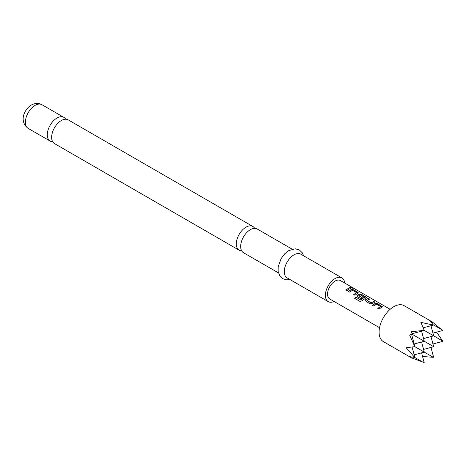 <?xml version="1.0" encoding="UTF-8"?>
<svg xmlns="http://www.w3.org/2000/svg" width="466" height="466" viewBox="0 0 466 466"><rect width="100%" height="100%" fill="white"/><g stroke="black" fill="none" stroke-linecap="round" stroke-linejoin="round"><path stroke-width="0.7" d="M352.383 287.796C352.919 288.308 352.465 288.308 351.014 287.807C350.519 287.19 350.98 287.184 352.383 287.796L352.704 288.122M350.974 287.959C350.473 287.336 350.921 287.336 352.325 287.947L352.622 288.174M239.157 250.201L54.481 143.586A13.7 7.91 -60 0 1 51.644 137.313A13.7 7.91 -60 0 1 61.331 120.537A13.7 7.91 -60 0 1 68.182 119.855L252.852 226.476A13.7 7.91 120 0 0 246.007 227.158A13.7 7.91 120 0 0 236.32 243.934A13.7 7.91 120 0 0 239.157 250.201A13.7 7.91 120 0 0 241.691 250.848M278.452 272.89L243.508 252.718A13.7 7.91 -60 0 1 240.672 246.444A13.7 7.91 -60 0 1 250.359 229.668A13.7 7.91 -60 0 1 257.209 228.992L292.153 249.164M372.468 305.399L375.287 303.517L377.547 303.791L382.347 306.809M377.85 308.509L380.524 306.477L376.534 304.176L373.674 305.999L372.439 305.288L375.305 303.378L377.582 303.64L382.376 306.733L379.056 309.109L377.821 308.393L380.524 306.477M365.123 300.727L365.571 299.877L368.385 298.502L369.62 299.213M366.958 300.349L370.942 302.754L373.802 301.461L375.031 302.172L372.177 303.57L369.893 303.815L365.105 300.669L365.56 299.749L368.42 298.351L369.649 299.061L366.969 300.582L370.953 302.883L373.767 301.607L375.002 302.317M357.107 296.102L357.562 295.252L359.263 294.267L361.523 294.541L366.323 297.558M354.772 298.444L355.849 297.174L360.731 299.988L364.348 297.372L360.375 294.844L358.808 295.747L362.315 297.774L361.098 298.741L357.562 296.696L357.09 296.044L357.544 295.124L359.274 294.122L361.552 294.39L365.868 296.883L366.352 297.483L365.892 297.943L362.059 300.809L359.886 301.356L354.708 298.368L355.808 297.075L360.684 299.888L364.36 297.145M358.808 295.642L362.327 297.896M348.428 291.524L351.248 289.642L353.508 289.91L358.313 292.933M353.816 294.629L356.484 292.596L352.494 290.295L349.634 292.118L348.399 291.407L351.265 289.497L353.543 289.765L357.859 292.252L358.337 292.852L355.016 295.228L353.781 294.518L356.484 292.596M345.801 290.003L349.727 287.732L350.962 288.442M432.937 322.303L404.144 305.679A20.754 11.982 120 0 0 388.149 311.236A20.754 11.982 120 0 0 379.091 332.124A20.754 11.982 120 0 0 383.39 341.625L412.183 358.249L409.579 356.647L414.693 357.422L406.177 347.764L414.798 346.64L409.579 334.955L412.183 334.285L411.461 331.693L424.194 330.371L420.856 322.344L433.31 325.105L430.246 320.847L432.937 322.303L431.877 322.583M432.757 322.35L442.7 330.528L432.961 333.143M65.648 119.214A13.7 7.91 120 0 0 63.83 117.345A13.7 7.91 120 0 0 56.98 118.02A13.7 7.91 120 0 0 47.293 134.802A13.7 7.91 120 0 0 50.13 141.07A13.7 7.91 120 0 0 52.664 141.711M344.7 283.048A13.7 7.91 120 0 0 341.91 277.893L300.82 254.168A13.7 7.91 120 0 0 293.97 254.85A13.7 7.91 120 0 0 285.023 266.919A13.7 7.91 120 0 0 287.12 277.899L328.215 301.618A13.7 7.91 120 0 0 334.07 301.455M341.91 277.893A13.7 7.91 120 0 0 335.066 278.575A13.7 7.91 120 0 0 326.113 290.644A13.7 7.91 120 0 0 328.215 301.618M379.54 327.709L329.753 298.962A10.625 6.134 -60 0 1 328.122 290.446A10.625 6.134 -60 0 1 335.066 281.08A10.625 6.134 -60 0 1 340.378 280.555L390.164 309.302M349.005 289.13L347.001 290.603L345.772 289.893L349.762 287.58L350.991 288.291L349.005 289.13M351.014 287.807L350.723 287.417M254.675 228.352A13.7 7.91 120 0 0 252.852 226.476M423.565 349.407L433.689 346.698L412.183 334.285M430.974 336.58L433.689 346.698M423.565 338.561L433.689 335.852L424.194 330.371M421.584 331.157L424.293 341.275L414.175 343.984M421.584 342.003L424.293 352.121L414.798 346.64M430.974 325.734L433.689 335.852L442.7 341.054L442.304 341.485L432.961 343.984M414.175 354.83L424.293 352.121L433.31 357.323L422.557 356.484M430.974 347.426L433.479 356.77L433.31 357.323M436.595 332.165L442.7 341.054M442.304 329.98L433.479 324.884M423.204 327.814L433.31 325.105M412.031 333.714L423.518 330.639M411.618 334.437L414.693 345.923M412.09 347.059L414.798 357.166M411.897 357.183L412.183 358.249M421.584 352.849L424.194 362.589L412.136 358.069M423.518 362.519L414.693 357.422M28.24 128.43C18.809 121.585 24.081 109.417 31.35 105.013C35.3 102.992 38.829 102.887 41.934 104.704A13.7 7.91 120 0 0 35.09 105.386A13.7 7.91 120 0 0 26.137 117.455A13.7 7.91 120 0 0 28.24 128.43L50.13 141.07M289.922 279.513L286.823 279.874L282.734 278.72L279.699 275.767L278.132 271.299L278.196 266.738L281.097 258.642L284.703 253.83L288.827 250.562L295.31 248.803L299.37 249.98L302.323 252.834L303.616 255.787M41.934 104.704L63.83 117.345"/></g></svg>
